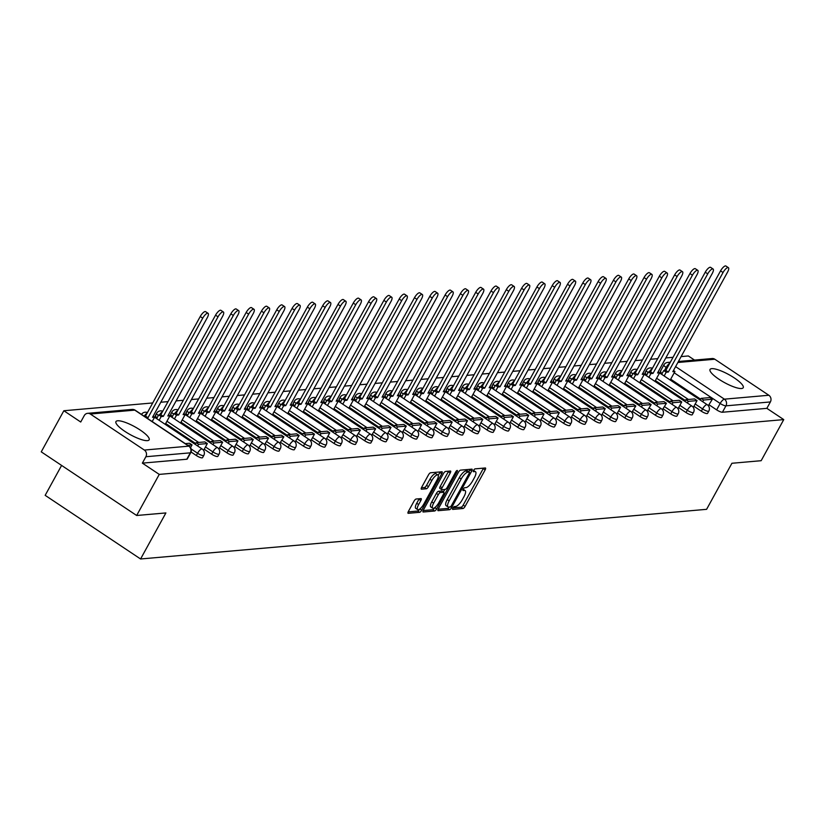 <?xml version="1.0" encoding="UTF-8"?>
<svg xmlns="http://www.w3.org/2000/svg" width="825" height="825" viewBox="0 0 825 825"><rect width="100%" height="100%" fill="white"/><g stroke="black" fill="none" stroke-linecap="round" stroke-linejoin="round"><path stroke-width="1.24" d="M452.873 508.056A1.671 0.547 123.7 0 0 452.626 509.376A1.671 0.547 123.7 0 0 452.77 509.407L463 508.509A2.382 0.784 123.7 0 0 465.083 506.406L485.141 469.91A2.382 0.784 123.7 0 0 485.502 468.012A2.382 0.784 123.7 0 0 485.296 467.971L475.056 468.868A1.671 0.547 123.7 0 0 473.602 470.343A1.671 0.547 123.7 0 0 473.354 471.673A1.671 0.547 123.7 0 0 473.498 471.704L474.829 471.591A7.621 2.496 123.7 0 1 475.489 471.735A7.621 2.496 123.7 0 1 474.344 477.809L472.663 480.851A7.621 2.496 123.7 0 1 466.022 487.606L464.692 487.719A1.671 0.547 123.7 0 0 463.238 489.204A1.671 0.547 123.7 0 0 462.99 490.524A1.671 0.547 123.7 0 0 463.134 490.555L464.465 490.442A7.621 2.496 123.7 0 1 465.125 490.586A7.621 2.496 123.7 0 1 463.98 496.66L462.299 499.702A7.621 2.496 123.7 0 1 455.658 506.457L454.327 506.571A1.671 0.547 123.7 0 0 452.873 508.056M147.428 440.643A18.934 4.538 28.8 0 0 149.139 439.828A18.934 4.538 28.8 0 0 137.538 428.35A18.934 4.538 28.8 0 0 117.655 420.781A18.934 4.538 28.8 0 0 115.954 421.585A18.934 4.538 28.8 0 0 127.555 433.073A18.934 4.538 28.8 0 0 147.428 440.643M741.51 388.513A18.934 4.538 28.8 0 0 743.222 387.709A18.934 4.538 28.8 0 0 731.62 376.221A18.934 4.538 28.8 0 0 711.748 368.651A18.934 4.538 28.8 0 0 710.036 369.466A18.934 4.538 28.8 0 0 721.638 380.944A18.934 4.538 28.8 0 0 741.51 388.513M416.12 499.022A2.382 0.784 123.7 0 0 414.037 501.136L408.416 511.376A2.382 0.784 123.7 0 0 408.055 513.274A2.382 0.784 123.7 0 0 408.262 513.315L419.626 512.315A2.382 0.784 123.7 0 0 421.699 510.211L441.757 473.725A2.382 0.784 123.7 0 0 442.118 471.828A2.382 0.784 123.7 0 0 441.911 471.776L430.547 472.777A2.382 0.784 123.7 0 0 428.474 474.891L421.678 487.255A2.382 0.784 123.7 0 0 421.317 489.153A2.382 0.784 123.7 0 0 421.523 489.194L426.381 488.771A2.382 0.784 123.7 0 0 428.464 486.657L431.836 480.521A6.373 2.083 123.7 0 1 437.951 474.994A6.373 2.083 123.7 0 1 436.982 480.067L423.782 504.096A6.373 2.083 123.7 0 1 417.667 509.623A6.373 2.083 123.7 0 1 418.626 504.549L420.832 500.538A2.382 0.784 123.7 0 0 421.193 498.64A2.382 0.784 123.7 0 0 420.977 498.599L416.12 499.022M783.75 419.605L761.155 460.701L731.919 463.268L706.602 509.324L140.58 558.979L165.897 512.933L136.661 515.491L159.256 474.396L783.75 419.605L766.858 408.344L770.385 401.94L725.938 405.838A4.857 1.165 -151.2 0 1 720.163 403.466L674.211 372.807M438.364 508.747A2.382 0.784 123.7 0 0 438.003 510.644A2.382 0.784 123.7 0 0 438.209 510.685L449.573 509.695A2.382 0.784 123.7 0 0 451.646 507.581L471.704 471.096A2.382 0.784 123.7 0 0 472.065 469.198A2.382 0.784 123.7 0 0 471.859 469.147L460.494 470.147A2.382 0.784 123.7 0 0 458.422 472.261L438.364 508.747M434.6 511.005L423.235 512.005A2.382 0.784 123.7 0 1 423.029 511.954A2.382 0.784 123.7 0 1 423.39 510.056L443.448 473.571A2.382 0.784 123.7 0 1 445.521 471.457L450.388 471.034A2.382 0.784 123.7 0 1 450.594 471.075A2.382 0.784 123.7 0 1 450.233 472.972L442.097 487.771A2.382 0.784 123.7 0 0 441.736 489.668A2.382 0.784 123.7 0 0 441.952 489.72L445.17 489.431A2.382 0.784 123.7 0 0 447.253 487.327L455.72 471.921A1.671 0.547 123.7 0 1 457.318 470.467A1.671 0.547 123.7 0 1 457.071 471.797L436.673 508.891A2.382 0.784 123.7 0 1 434.6 511.005L432.692 509.737L423.132 510.572M136.661 515.491L41.25 451.853L63.845 410.747L152.728 402.951M694.516 360.082L688.339 355.957L681.12 356.596M673.045 357.297L665.816 357.937M657.742 358.648L650.512 359.277M642.438 359.989L635.209 360.618M627.134 361.329L619.905 361.969M611.83 362.67L604.601 363.309M596.527 364.011L589.298 364.65M581.223 365.362L573.994 365.991M565.919 366.702L558.69 367.331M550.615 368.043L543.386 368.682M535.312 369.383L528.083 370.023M520.008 370.724L512.779 371.363M504.704 372.075L497.475 372.704M489.4 373.416L482.171 374.045M474.097 374.756L466.868 375.396M458.793 376.097L451.564 376.736M443.489 377.438L436.26 378.077M428.185 378.788L420.956 379.418M412.882 380.129L405.653 380.758M397.578 381.47L390.349 382.109M382.274 382.81L375.045 383.45M366.97 384.151L359.741 384.79M351.667 385.502L344.438 386.131M336.363 386.843L329.134 387.472M321.059 388.183L313.83 388.823M305.755 389.524L298.526 390.163M290.452 390.864L283.222 391.504M275.148 392.215L267.919 392.844M259.844 393.556L252.615 394.185M244.54 394.897L237.322 395.536M229.247 396.237L222.018 396.877M213.943 397.578L206.714 398.217M198.639 398.929L191.41 399.558M183.336 400.269L176.107 400.898M168.032 401.61L160.803 402.249M61.607 465.424L45.169 495.34L140.58 558.979M159.256 474.396L142.364 463.134L145.881 456.73A4.857 4.434 -95 0 0 144.344 450.058L90.337 414.026A4.857 4.434 -95 0 0 84.253 415.614L80.726 422.018L63.845 410.747M766.858 408.344L722.422 412.242A4.857 1.165 -151.2 0 1 716.647 409.87L709.232 404.92M700.673 399.207L670.694 379.211M678.418 361.494L712.14 358.535A4.857 4.434 85 0 1 714.832 359.236L768.838 395.257A4.857 4.434 85 0 1 770.385 401.94M693.577 406.993L693.01 407.045M678.274 408.334L677.707 408.385M662.403 409.726L666.445 403.281L657.711 404.044L656.793 405.725M647.099 411.067L651.142 404.621L642.407 405.384L641.489 407.065M631.795 412.418L635.838 405.962L627.103 406.735L626.185 408.406M617.059 413.707L616.502 413.758M601.755 415.047L601.198 415.099M585.894 416.439L586.42 416.367M570.591 417.78L571.117 417.708M555.287 419.131L555.813 419.059M539.983 420.472L540.509 420.399M524.679 421.812L525.205 421.74M509.376 423.153L509.902 423.081M494.072 424.493L494.598 424.421M478.768 425.844L479.294 425.772M463.464 427.185L463.99 427.113M448.161 428.526L448.687 428.453M432.857 429.866L433.383 429.794M417.553 431.207L418.079 431.135M402.249 432.558L406.282 426.102L397.557 426.876L396.629 428.546M387.513 433.847L386.946 433.898M371.642 435.239L375.674 428.794L366.95 429.557L366.022 431.238M356.338 436.58L360.37 430.134L351.646 430.897L350.718 432.578M341.034 437.92L345.067 431.475L336.342 432.238L335.414 433.919M326.298 439.22L325.731 439.271M310.994 440.56L310.427 440.612M295.123 441.952L299.166 435.507L290.431 436.27L289.513 437.951M279.819 443.293L283.862 436.848L275.127 437.611L274.209 439.292M264.516 444.634L268.558 438.188L259.823 438.952L258.906 440.632M249.779 445.933L249.212 445.985M234.475 447.274L233.908 447.325M218.604 448.666L219.141 448.594M203.301 450.007L203.837 449.934M196.329 455.513L197.577 453.245A4.857 1.165 -151.2 0 0 203.796 455.41L202.548 457.689A4.857 1.165 28.8 0 1 196.329 455.513L191.049 451.997M211.633 454.173L212.881 451.904A4.857 1.165 -151.2 0 0 219.099 454.07L217.852 456.338A4.857 1.165 28.8 0 1 211.633 454.173L204.218 449.233M195.659 443.52L165.681 423.514M226.937 452.832L228.185 450.563A4.857 1.165 -151.2 0 0 234.403 452.729L233.155 454.998A4.857 1.165 28.8 0 1 226.937 452.832L219.522 447.892M210.963 442.179L180.984 422.173M242.241 451.492L243.488 449.223A4.857 1.165 -151.2 0 0 249.707 451.388L248.459 453.657A4.857 1.165 28.8 0 1 242.241 451.492L234.826 446.542M226.267 440.839L196.288 420.832M257.544 450.151L258.792 447.872A4.857 1.165 -151.2 0 0 265.011 450.037L263.763 452.317A4.857 1.165 28.8 0 1 257.544 450.151L250.13 445.201M241.57 439.498L211.592 419.492M272.848 448.8L274.096 446.531A4.857 1.165 -151.2 0 0 280.314 448.697L279.067 450.976A4.857 1.165 28.8 0 1 272.848 448.8L265.433 443.86M256.874 438.147L226.896 418.151M288.152 447.459L289.4 445.191A4.857 1.165 -151.2 0 0 295.618 447.356L294.37 449.625A4.857 1.165 28.8 0 1 288.152 447.459L280.737 442.52M272.178 436.807L242.189 416.8M303.456 446.119L304.703 443.85A4.857 1.165 -151.2 0 0 310.922 446.016L309.674 448.284A4.857 1.165 28.8 0 1 303.456 446.119L296.041 441.179M287.482 435.466L257.493 415.46M318.759 444.778L320.007 442.509A4.857 1.165 -151.2 0 0 326.226 444.675L324.978 446.944A4.857 1.165 28.8 0 1 318.759 444.778L311.345 439.828M302.785 434.125L272.797 414.119M334.063 443.438L335.311 441.158A4.857 1.165 -151.2 0 0 341.529 443.324L340.282 445.603A4.857 1.165 28.8 0 1 334.063 443.438L326.648 438.488M318.089 432.774L288.1 412.778M349.367 442.087L350.615 439.818A4.857 1.165 -151.2 0 0 356.833 441.983L355.575 444.262A4.857 1.165 28.8 0 1 349.367 442.087L341.952 437.147M333.393 431.434L303.404 411.438M364.671 440.746L365.918 438.477A4.857 1.165 -151.2 0 0 372.137 440.643L370.879 442.912A4.857 1.165 28.8 0 1 364.671 440.746L357.256 435.806M348.697 430.093L318.708 410.087M379.974 439.405L381.222 437.137A4.857 1.165 -151.2 0 0 387.441 439.302L386.183 441.571A4.857 1.165 28.8 0 1 379.974 439.405L372.56 434.466M364 428.752L334.012 408.746M395.278 438.065L396.526 435.796A4.857 1.165 -151.2 0 0 402.734 437.962L401.486 440.23A4.857 1.165 28.8 0 1 395.278 438.065L387.863 433.115M379.304 427.412L349.315 407.406M410.582 436.724L411.83 434.445A4.857 1.165 -151.2 0 0 418.038 436.611L416.79 438.89A4.857 1.165 28.8 0 1 410.582 436.724L403.167 431.774M394.608 426.061L364.619 406.065M425.886 435.373L427.133 433.104A4.857 1.165 -151.2 0 0 433.342 435.27L432.094 437.539A4.857 1.165 28.8 0 1 425.886 435.373L418.471 430.433M409.912 424.72L379.923 404.724M441.179 434.032L442.437 431.764A4.857 1.165 -151.2 0 0 448.645 433.929L447.397 436.198A4.857 1.165 28.8 0 1 441.179 434.032L433.775 429.093M425.215 423.38L395.227 403.373M456.483 432.692L457.741 430.423A4.857 1.165 -151.2 0 0 463.949 432.589L462.701 434.858A4.857 1.165 28.8 0 1 456.483 432.692L449.078 427.752M440.519 422.039L410.53 402.033M471.787 431.351L473.045 429.082A4.857 1.165 -151.2 0 0 479.253 431.248L478.005 433.517A4.857 1.165 28.8 0 1 471.787 431.351L464.382 426.401M455.823 420.698L425.834 400.692M487.09 430.011L488.338 427.732A4.857 1.165 -151.2 0 0 494.557 429.897L493.309 432.176A4.857 1.165 28.8 0 1 487.09 430.011L479.686 425.061M471.127 419.347L441.138 399.352M502.394 428.66L503.642 426.391A4.857 1.165 -151.2 0 0 509.86 428.557L508.613 430.825A4.857 1.165 28.8 0 1 502.394 428.66L494.99 423.72M486.43 418.007L456.442 398.011M517.698 427.319L518.946 425.05A4.857 1.165 -151.2 0 0 525.164 427.216L523.916 429.485A4.857 1.165 28.8 0 1 517.698 427.319L510.293 422.379M501.734 416.666L471.745 396.66M533.002 425.978L534.249 423.71A4.857 1.165 -151.2 0 0 540.468 425.875L539.22 428.144A4.857 1.165 28.8 0 1 533.002 425.978L525.597 421.039M517.038 415.326L487.049 395.319M548.305 424.638L549.553 422.359A4.857 1.165 -151.2 0 0 555.772 424.535L554.524 426.803A4.857 1.165 28.8 0 1 548.305 424.638L540.901 419.688M532.342 413.985L502.353 393.979M563.609 423.297L564.857 421.018A4.857 1.165 -151.2 0 0 571.075 423.184L569.827 425.463A4.857 1.165 28.8 0 1 563.609 423.297L556.205 418.347M547.645 412.634L517.657 392.638M578.913 421.946L580.161 419.677A4.857 1.165 -151.2 0 0 586.379 421.843L585.131 424.112A4.857 1.165 28.8 0 1 578.913 421.946L571.508 417.007M562.939 411.293L532.96 391.298M594.217 420.606L595.464 418.337A4.857 1.165 -151.2 0 0 601.683 420.502L600.435 422.771A4.857 1.165 28.8 0 1 594.217 420.606L586.812 415.666M578.243 409.953L548.264 389.947M609.52 419.265L610.768 416.996A4.857 1.165 -151.2 0 0 616.987 419.162L615.739 421.431A4.857 1.165 28.8 0 1 609.52 419.265L602.116 414.325M593.546 408.612L563.568 388.606M624.824 417.924L626.072 415.645A4.857 1.165 -151.2 0 0 632.29 417.821L631.042 420.09A4.857 1.165 28.8 0 1 624.824 417.924L617.42 412.974M608.85 407.272L578.872 387.265M640.128 416.584L641.376 414.305A4.857 1.165 -151.2 0 0 647.594 416.47L646.346 418.749A4.857 1.165 28.8 0 1 640.128 416.584L632.713 411.634M624.154 405.921L594.175 385.925M655.432 415.233L656.679 412.964A4.857 1.165 -151.2 0 0 662.898 415.13L661.65 417.398A4.857 1.165 28.8 0 1 655.432 415.233L648.017 410.293M639.458 404.58L609.479 384.584M670.735 413.892L671.983 411.623A4.857 1.165 -151.2 0 0 678.202 413.789L676.954 416.058A4.857 1.165 28.8 0 1 670.735 413.892L663.321 408.952M654.761 403.239L624.783 383.233M686.039 412.552L687.287 410.283A4.857 1.165 -151.2 0 0 693.505 412.448L692.257 414.717A4.857 1.165 28.8 0 1 686.039 412.552L678.624 407.612M670.065 401.899L640.087 381.892M701.343 411.211L702.591 408.932A4.857 1.165 -151.2 0 0 708.809 411.108L707.561 413.377A4.857 1.165 28.8 0 1 701.343 411.211L693.928 406.261M685.369 400.558L655.39 380.552M708.314 405.704L712.357 399.248L703.622 400.022L702.704 401.692M155.781 415.429A4.857 1.165 28.8 0 0 155.337 415.635A4.857 1.165 28.8 0 0 157.121 417.801M171.084 414.088A4.857 1.165 28.8 0 0 170.641 414.294A4.857 1.165 28.8 0 0 172.425 416.45M186.378 412.748A4.857 1.165 28.8 0 0 185.945 412.954A4.857 1.165 28.8 0 0 187.729 415.109M201.682 411.407A4.857 1.165 28.8 0 0 201.248 411.613A4.857 1.165 28.8 0 0 203.032 413.768M216.985 410.066A4.857 1.165 28.8 0 0 216.552 410.272A4.857 1.165 28.8 0 0 218.336 412.428M232.289 408.715A4.857 1.165 28.8 0 0 231.856 408.922A4.857 1.165 28.8 0 0 233.64 411.087M247.593 407.375A4.857 1.165 28.8 0 0 247.16 407.581A4.857 1.165 28.8 0 0 248.944 409.736M262.897 406.034A4.857 1.165 28.8 0 0 262.463 406.24A4.857 1.165 28.8 0 0 264.248 408.396M278.2 404.693A4.857 1.165 28.8 0 0 277.767 404.9A4.857 1.165 28.8 0 0 279.551 407.055M293.504 403.353A4.857 1.165 28.8 0 0 293.071 403.559A4.857 1.165 28.8 0 0 294.855 405.714M308.808 402.002A4.857 1.165 28.8 0 0 308.375 402.208A4.857 1.165 28.8 0 0 310.159 404.374M324.112 400.661A4.857 1.165 28.8 0 0 323.678 400.868A4.857 1.165 28.8 0 0 325.463 403.023M339.415 399.321A4.857 1.165 28.8 0 0 338.982 399.527A4.857 1.165 28.8 0 0 340.766 401.682M354.719 397.98A4.857 1.165 28.8 0 0 354.286 398.186A4.857 1.165 28.8 0 0 356.07 400.342M370.023 396.639A4.857 1.165 28.8 0 0 369.59 396.846A4.857 1.165 28.8 0 0 371.374 399.001M385.327 395.288A4.857 1.165 28.8 0 0 384.893 395.495A4.857 1.165 28.8 0 0 386.677 397.66M400.63 393.948A4.857 1.165 28.8 0 0 400.197 394.154A4.857 1.165 28.8 0 0 401.981 396.309M415.934 392.607A4.857 1.165 28.8 0 0 415.501 392.813A4.857 1.165 28.8 0 0 417.275 394.969M431.238 391.267A4.857 1.165 28.8 0 0 430.794 391.473A4.857 1.165 28.8 0 0 432.578 393.628M446.542 389.926A4.857 1.165 28.8 0 0 446.098 390.132A4.857 1.165 28.8 0 0 447.882 392.287M461.845 388.575A4.857 1.165 28.8 0 0 461.402 388.781A4.857 1.165 28.8 0 0 463.186 390.947M477.149 387.234A4.857 1.165 28.8 0 0 476.706 387.441A4.857 1.165 28.8 0 0 478.49 389.596M492.453 385.894A4.857 1.165 28.8 0 0 492.009 386.1A4.857 1.165 28.8 0 0 493.793 388.255M507.757 384.553A4.857 1.165 28.8 0 0 507.313 384.759A4.857 1.165 28.8 0 0 509.097 386.915M523.06 383.213A4.857 1.165 28.8 0 0 522.617 383.419A4.857 1.165 28.8 0 0 524.401 385.574M538.364 381.862A4.857 1.165 28.8 0 0 537.921 382.068A4.857 1.165 28.8 0 0 539.705 384.233M553.668 380.521A4.857 1.165 28.8 0 0 553.224 380.727A4.857 1.165 28.8 0 0 555.008 382.882M568.972 379.18A4.857 1.165 28.8 0 0 568.528 379.387A4.857 1.165 28.8 0 0 570.312 381.542M584.275 377.84A4.857 1.165 28.8 0 0 583.832 378.046A4.857 1.165 28.8 0 0 585.616 380.201M599.579 376.499A4.857 1.165 28.8 0 0 599.136 376.705A4.857 1.165 28.8 0 0 600.92 378.861M614.883 375.148A4.857 1.165 28.8 0 0 614.439 375.354A4.857 1.165 28.8 0 0 616.223 377.52M630.176 373.808A4.857 1.165 28.8 0 0 629.743 374.014A4.857 1.165 28.8 0 0 631.527 376.169M645.48 372.467A4.857 1.165 28.8 0 0 645.047 372.673A4.857 1.165 28.8 0 0 646.831 374.828M142.364 463.134L186.801 459.236A4.857 1.165 28.8 0 0 187.244 459.03L190.761 452.626A4.857 1.165 -151.2 0 1 190.328 452.832L145.881 456.73M660.784 371.126A4.857 1.165 28.8 0 0 660.351 371.332A4.857 1.165 28.8 0 0 662.135 373.488M465.125 490.586L463.217 489.318A7.621 2.496 123.7 0 0 463.186 489.297M475.489 471.735L473.581 470.467A7.621 2.496 123.7 0 0 473.55 470.446M452.935 507.952L461.093 507.241A2.382 0.784 123.7 0 0 463.176 505.127L483.233 468.641A2.382 0.784 123.7 0 0 483.481 468.136M468.765 471.704L469.796 469.817A2.382 0.784 123.7 0 0 470.054 469.312M438.106 509.262L447.666 508.417A2.382 0.784 123.7 0 0 449.295 507.014M450.068 506.952A1.671 0.547 123.7 0 0 451.522 505.467L469.136 473.437A1.671 0.547 123.7 0 0 469.384 472.117A1.671 0.547 123.7 0 0 469.239 472.086L467.847 472.199A7.621 2.496 123.7 0 0 461.196 478.964L449.161 500.858A7.621 2.496 123.7 0 0 448.006 506.921A7.621 2.496 123.7 0 0 448.676 507.066L450.068 506.952M467.558 470.962A1.671 0.547 123.7 0 0 467.476 470.838A1.671 0.547 123.7 0 0 467.332 470.807L469.239 472.086M448.006 506.921L446.098 505.653A7.621 2.496 123.7 0 1 447.253 499.579L459.288 477.685A7.621 2.496 123.7 0 1 465.939 470.931L467.332 470.807M441.623 489.493L440.034 488.441A2.382 0.784 123.7 0 1 439.828 488.4A2.382 0.784 123.7 0 1 440.189 486.502L448.326 471.704A2.382 0.784 123.7 0 0 448.573 471.188M444.747 489.472L443.355 492.009M432.692 509.737A2.382 0.784 123.7 0 0 434.765 507.623L436.673 508.891M433.661 503.126A6.373 2.083 123.7 0 0 432.692 508.21A6.373 2.083 123.7 0 0 438.807 502.683L443.458 494.216A2.382 0.784 123.7 0 0 443.819 492.319A2.382 0.784 123.7 0 0 443.613 492.278L440.385 492.556A2.382 0.784 123.7 0 0 438.312 494.67L433.661 503.126L431.753 501.858A6.373 2.083 123.7 0 0 430.784 506.932L432.692 508.21M442.035 491.215A2.382 0.784 123.7 0 0 441.911 491.04A2.382 0.784 123.7 0 0 441.705 490.999L443.613 492.278M431.753 501.858L436.404 493.391A2.382 0.784 123.7 0 1 438.477 491.287L441.705 490.999M417.667 509.623L415.759 508.344A6.373 2.083 123.7 0 1 416.718 503.271L418.925 499.269A2.382 0.784 123.7 0 0 419.172 498.754M437.951 474.994L436.043 473.725A6.373 2.083 123.7 0 0 429.928 479.253L431.836 480.521M421.42 487.761L424.473 487.493A2.382 0.784 123.7 0 0 426.556 485.378L429.928 479.253M438.24 475.375L439.849 472.447A2.382 0.784 123.7 0 0 440.107 471.941M408.158 511.882L417.718 511.046A2.382 0.784 123.7 0 0 419.739 509.035M673.468 370.497L674.943 371.477L672.829 371.662L727.557 272.116A5.579 1.825 123.7 0 0 728.393 267.671A5.579 1.825 123.7 0 0 723.04 272.518L720.565 270.858A5.579 1.825 -56.3 0 1 725.917 266.021L728.393 267.671M661.671 374.323L663.733 370.58L666.208 372.24L668.322 372.054L665.837 370.404L720.565 270.858M663.733 370.58L665.837 370.404M700.219 400.043L701.137 398.362L709.871 397.598L712.357 399.248M701.137 398.362L703.622 400.022M668.322 372.054L723.04 272.518M666.208 372.24L664.156 375.983M674.943 371.477L670.23 380.036M658.175 371.838L659.639 372.817L657.525 373.003L712.253 273.457A5.579 1.825 123.7 0 0 713.089 269.012A5.579 1.825 123.7 0 0 707.737 273.859L705.262 272.198A5.579 1.825 -56.3 0 1 710.614 267.362L713.089 269.012M646.367 375.664L648.429 371.931L650.904 373.581L653.018 373.395L650.533 371.745L705.262 272.198M648.429 371.931L650.533 371.745M684.915 401.383L685.833 399.702L688.318 401.363L697.053 400.599L693.526 406.993M688.318 401.363L687.4 403.033M685.833 399.702L694.567 398.939L697.053 400.599M653.018 373.395L707.737 273.859M650.904 373.581L648.852 377.324M659.639 372.817L654.926 381.377M642.871 373.178L644.335 374.158L642.221 374.344L696.95 274.808A5.579 1.825 123.7 0 0 697.795 270.353A5.579 1.825 123.7 0 0 692.433 275.199L689.958 273.549A5.579 1.825 -56.3 0 1 695.31 268.702L697.795 270.353M631.063 377.015L633.126 373.271L635.601 374.921L637.715 374.736L635.229 373.086L689.958 273.549M633.126 373.271L635.229 373.086M669.611 402.724L670.529 401.053L673.014 402.703L681.749 401.94L678.222 408.344M673.014 402.703L672.097 404.374M670.529 401.053L679.264 400.28L681.749 401.94M637.715 374.736L692.433 275.199M635.601 374.921L633.548 378.665M644.335 374.158L639.633 382.718M627.567 374.519L629.032 375.499L626.917 375.684L681.646 276.148A5.579 1.825 123.7 0 0 682.492 271.703A5.579 1.825 123.7 0 0 677.129 276.54L674.654 274.89A5.579 1.825 -56.3 0 1 680.006 270.043L682.492 271.703M615.759 378.355L617.822 374.612L620.297 376.272L622.411 376.087L619.926 374.426L674.654 274.89M617.822 374.612L619.926 374.426M654.308 404.064L655.236 402.394L663.96 401.62L666.445 403.281M655.236 402.394L657.711 404.044M622.411 376.087L677.129 276.54M620.297 376.272L618.245 380.005M629.032 375.499L624.329 384.068M612.263 375.86L613.728 376.839L611.624 377.025L666.342 277.489A5.579 1.825 123.7 0 0 667.188 273.044A5.579 1.825 123.7 0 0 661.825 277.881L659.35 276.231A5.579 1.825 -56.3 0 1 664.702 271.384L667.188 273.044M600.456 379.696L602.518 375.952L604.993 377.613L607.107 377.427L604.622 375.767L659.35 276.231M602.518 375.952L604.622 375.767M639.004 405.405L639.932 403.734L648.656 402.971L651.142 404.621M639.932 403.734L642.407 405.384M607.107 377.427L661.825 277.881M604.993 377.613L602.941 381.346M613.728 376.839L609.025 385.409M596.96 377.211L598.424 378.19L596.32 378.376L651.038 278.829A5.579 1.825 123.7 0 0 651.884 274.385A5.579 1.825 123.7 0 0 646.522 279.232L644.047 277.571A5.579 1.825 -56.3 0 1 649.399 272.735L651.884 274.385M585.152 381.037L587.214 377.303L589.689 378.953L591.803 378.768L589.318 377.118L644.047 277.571M587.214 377.303L589.318 377.118M623.7 406.756L624.628 405.075L633.352 404.312L635.838 405.962M624.628 405.075L627.103 406.735M591.803 378.768L646.522 279.232M589.689 378.953L587.637 382.697M598.424 378.19L593.722 386.75M581.656 378.551L583.12 379.531L581.017 379.717L635.735 280.17A5.579 1.825 123.7 0 0 636.58 275.725A5.579 1.825 123.7 0 0 631.218 280.572L628.743 278.912A5.579 1.825 -56.3 0 1 634.095 274.075L636.58 275.725M569.858 382.377L571.911 378.644L574.386 380.294L576.5 380.108L574.014 378.458L628.743 278.912M571.911 378.644L574.014 378.458M608.396 408.097L609.324 406.416L611.799 408.076L620.534 407.313L617.018 413.707M611.799 408.076L610.882 409.747M609.324 406.416L618.049 405.653L620.534 407.313M576.5 380.108L631.218 280.572M574.386 380.294L572.333 384.037M583.12 379.531L578.418 388.09M566.352 379.892L567.817 380.872L565.713 381.057L620.431 281.521A5.579 1.825 123.7 0 0 621.277 277.066A5.579 1.825 123.7 0 0 615.914 281.913L613.439 280.263A5.579 1.825 -56.3 0 1 618.791 275.416L621.277 277.066M554.555 383.728L556.607 379.985L559.092 381.635L561.196 381.449L558.711 379.799L613.439 280.263M556.607 379.985L558.711 379.799M593.092 409.437L594.021 407.767L596.496 409.417L605.23 408.653L601.714 415.058M596.496 409.417L595.578 411.087M594.021 407.767L602.745 406.993L605.23 408.653M561.196 381.449L615.914 281.913M559.092 381.635L557.03 385.378M567.817 380.872L563.114 389.431M551.048 381.233L552.513 382.212L550.409 382.398L605.127 282.862A5.579 1.825 123.7 0 0 605.973 278.417A5.579 1.825 123.7 0 0 600.61 283.253L598.135 281.603A5.579 1.825 -56.3 0 1 603.488 276.757L605.973 278.417M539.251 385.069L541.303 381.325L543.788 382.986L545.892 382.8L543.417 381.14L598.135 281.603M541.303 381.325L543.417 381.14M577.789 410.778L578.717 409.107L581.192 410.757L589.927 409.994L586.41 416.398M581.192 410.757L580.274 412.438M578.717 409.107L587.441 408.334L589.927 409.994M545.892 382.8L600.61 283.253M543.788 382.986L541.726 386.719M552.513 382.212L547.81 390.782M535.745 382.573L537.209 383.553L535.105 383.738L589.823 284.202A5.579 1.825 123.7 0 0 590.669 279.757A5.579 1.825 123.7 0 0 585.317 284.594L582.832 282.944A5.579 1.825 -56.3 0 1 588.184 278.097L590.669 279.757M523.947 386.409L525.999 382.666L528.485 384.326L530.588 384.141L528.113 382.48L582.832 282.944M525.999 382.666L528.113 382.48M562.485 412.118L563.413 410.448L565.888 412.098L574.623 411.335L571.106 417.739M565.888 412.098L564.97 413.779M563.413 410.448L572.137 409.685L574.623 411.335M530.588 384.141L585.317 284.594M528.485 384.326L526.422 388.059M537.209 383.553L532.507 392.123M520.441 383.924L521.905 384.904L519.802 385.089L574.52 285.543A5.579 1.825 123.7 0 0 575.365 281.098A5.579 1.825 123.7 0 0 570.013 285.945L567.528 284.285A5.579 1.825 -56.3 0 1 572.88 279.448L575.365 281.098M508.643 387.75L510.696 384.017L513.181 385.667L515.285 385.481L512.81 383.831L567.528 284.285M510.696 384.017L512.81 383.831M547.181 413.469L548.109 411.788L550.584 413.449L559.319 412.675L555.803 419.079M550.584 413.449L549.667 415.119M548.109 411.788L556.834 411.025L559.319 412.675M515.285 385.481L570.013 285.945M513.181 385.667L511.118 389.41M521.905 384.904L517.203 393.463M505.137 385.265L506.602 386.244L504.498 386.43L559.216 286.883A5.579 1.825 123.7 0 0 560.062 282.439A5.579 1.825 123.7 0 0 554.709 287.286L552.224 285.625A5.579 1.825 -56.3 0 1 557.576 280.789L560.062 282.439M493.34 389.091L495.392 385.358L497.877 387.007L499.981 386.822L497.506 385.172L552.224 285.625M495.392 385.358L497.506 385.172M531.877 414.81L532.806 413.129L535.281 414.789L544.015 414.026L540.499 420.42M535.281 414.789L534.363 416.46M532.806 413.129L541.53 412.366L544.015 414.026M499.981 386.822L554.709 287.286M497.877 387.007L495.815 390.751M506.602 386.244L501.899 394.804M489.833 386.605L491.298 387.585L489.194 387.771L543.912 288.234A5.579 1.825 123.7 0 0 544.758 283.79A5.579 1.825 123.7 0 0 539.406 288.626L536.92 286.976A5.579 1.825 -56.3 0 1 542.273 282.129L544.758 283.79M478.036 390.442L480.088 386.698L482.573 388.348L484.677 388.162L482.202 386.512L536.92 286.976M480.088 386.698L482.202 386.512M516.584 416.151L517.502 414.48L519.977 416.13L528.712 415.367L525.195 421.771M519.977 416.13L519.059 417.801M517.502 414.48L526.226 413.707L528.712 415.367M484.677 388.162L539.406 288.626M482.573 388.348L480.511 392.092M491.298 387.585L486.595 396.144M474.53 387.946L475.994 388.926L473.89 389.111L528.608 289.575A5.579 1.825 123.7 0 0 529.454 285.13A5.579 1.825 123.7 0 0 524.102 289.967L521.617 288.317A5.579 1.825 -56.3 0 1 526.969 283.47L529.454 285.13M462.732 391.782L464.784 388.039L467.27 389.699L469.373 389.513L466.898 387.853L521.617 288.317M464.784 388.039L466.898 387.853M501.28 417.491L502.198 415.821L504.673 417.471L513.408 416.707L509.891 423.112M504.673 417.471L503.755 419.152M502.198 415.821L510.923 415.058L513.408 416.707M469.373 389.513L524.102 289.967M467.27 389.699L465.207 393.432M475.994 388.926L471.292 397.495M459.226 389.287L460.69 390.277L458.587 390.452L513.305 290.916A5.579 1.825 123.7 0 0 514.15 286.471A5.579 1.825 123.7 0 0 508.798 291.308L506.313 289.657A5.579 1.825 -56.3 0 1 511.665 284.811L514.15 286.471M447.428 393.123L449.481 389.379L451.966 391.04L454.07 390.854L451.595 389.194L506.313 289.657M449.481 389.379L451.595 389.194M485.977 418.832L486.894 417.161L489.369 418.811L498.104 418.048L494.588 424.452M489.369 418.811L488.452 420.492M486.894 417.161L495.629 416.398L498.104 418.048M454.07 390.854L508.798 291.308M451.966 391.04L449.903 394.773M460.69 390.277L455.988 398.836M443.922 390.637L445.387 391.617L443.283 391.803L498.001 292.256A5.579 1.825 123.7 0 0 498.847 287.812A5.579 1.825 123.7 0 0 493.494 292.658L491.009 290.998A5.579 1.825 -56.3 0 1 496.361 286.162L498.847 287.812M432.125 394.463L434.177 390.73L436.662 392.38L438.766 392.195L436.291 390.545L491.009 290.998M434.177 390.73L436.291 390.545M470.673 420.183L471.591 418.502L474.066 420.162L482.8 419.389L479.284 425.793M474.066 420.162L473.148 421.833M471.591 418.502L480.325 417.739L482.8 419.389M438.766 392.195L493.494 292.658M436.662 392.38L434.6 396.124M445.387 391.617L440.684 400.177M428.618 391.978L430.083 392.958L427.979 393.143L482.697 293.597A5.579 1.825 123.7 0 0 483.543 289.152A5.579 1.825 123.7 0 0 478.191 293.999L475.705 292.339A5.579 1.825 -56.3 0 1 481.058 287.502L483.543 289.152M416.821 395.804L418.873 392.071L421.358 393.721L423.462 393.535L420.987 391.885L475.705 292.339M418.873 392.071L420.987 391.885M455.369 421.523L456.287 419.843L458.772 421.503L467.497 420.74L463.98 427.133M458.772 421.503L457.844 423.173M456.287 419.843L465.022 419.079L467.497 420.74M423.462 393.535L478.191 293.999M421.358 393.721L419.296 397.464M430.083 392.958L425.38 401.517M413.315 393.319L414.779 394.298L412.675 394.484L467.393 294.948A5.579 1.825 123.7 0 0 468.239 290.503A5.579 1.825 123.7 0 0 462.887 295.34L460.402 293.69A5.579 1.825 -56.3 0 1 465.754 288.843L468.239 290.503M401.517 397.155L403.569 393.412L406.055 395.062L408.158 394.876L405.683 393.226L460.402 293.69M403.569 393.412L405.683 393.226M440.065 422.864L440.983 421.193L443.468 422.843L452.193 422.08L448.676 428.484M443.468 422.843L442.54 424.514M440.983 421.193L449.718 420.42L452.193 422.08M408.158 394.876L462.887 295.34M406.055 395.062L403.992 398.805M414.779 394.298L410.077 402.858M398.011 394.659L399.486 395.639L397.372 395.825L452.09 296.288A5.579 1.825 123.7 0 0 452.935 291.844A5.579 1.825 123.7 0 0 447.583 296.68L445.098 295.03A5.579 1.825 -56.3 0 1 450.46 290.183L452.935 291.844M386.213 398.496L388.266 394.752L390.751 396.412L392.855 396.227L390.38 394.567L445.098 295.03M388.266 394.752L390.38 394.567M424.762 424.205L425.679 422.534L428.165 424.184L436.889 423.421L433.373 429.825M428.165 424.184L427.237 425.865M425.679 422.534L434.414 421.771L436.889 423.421M392.855 396.227L447.583 296.68M390.751 396.412L388.688 400.146M399.486 395.639L394.773 404.209M382.707 396.01L384.182 396.99L382.068 397.165L436.786 297.629A5.579 1.825 123.7 0 0 437.632 293.184A5.579 1.825 123.7 0 0 432.279 298.021L429.794 296.371A5.579 1.825 -56.3 0 1 435.157 291.524L437.632 293.184M370.91 399.836L372.962 396.093L375.447 397.753L377.551 397.567L375.076 395.907L429.794 296.371M372.962 396.093L375.076 395.907M409.458 425.545L410.376 423.875L412.861 425.525L421.585 424.762L418.069 431.166M412.861 425.525L411.933 427.206M410.376 423.875L419.11 423.112L421.585 424.762M377.551 397.567L432.279 298.021M375.447 397.753L373.395 401.486M384.182 396.99L379.469 405.549M367.403 397.351L368.878 398.331L366.764 398.516L421.482 298.97A5.579 1.825 123.7 0 0 422.328 294.525A5.579 1.825 123.7 0 0 416.976 299.372L414.49 297.712A5.579 1.825 -56.3 0 1 419.853 292.875L422.328 294.525M355.606 401.177L357.658 397.444L360.143 399.094L362.247 398.908L359.772 397.258L414.49 297.712M357.658 397.444L359.772 397.258M394.154 426.896L395.072 425.215L403.807 424.452L406.282 426.102M395.072 425.215L397.557 426.876M362.247 398.908L416.976 299.372M360.143 399.094L358.091 402.837M368.878 398.331L364.165 406.89M352.1 398.692L353.574 399.671L351.46 399.857L406.189 300.321A5.579 1.825 123.7 0 0 407.024 295.866A5.579 1.825 123.7 0 0 401.672 300.713L399.187 299.052A5.579 1.825 -56.3 0 1 404.549 294.216L407.024 295.866M340.302 402.517L342.354 398.784L344.84 400.434L346.954 400.249L344.468 398.599L399.187 299.052M342.354 398.784L344.468 398.599M378.85 428.237L379.768 426.556L382.253 428.216L390.978 427.453L387.461 433.847M382.253 428.216L381.325 429.887M379.768 426.556L388.503 425.793L390.978 427.453M346.954 400.249L401.672 300.713M344.84 400.434L342.787 404.178M353.574 399.671L348.862 408.231M336.796 400.032L338.271 401.012L336.157 401.198L390.885 301.661A5.579 1.825 123.7 0 0 391.72 297.217A5.579 1.825 123.7 0 0 386.368 302.053L383.883 300.403A5.579 1.825 -56.3 0 1 389.245 295.556L391.72 297.217M324.998 403.868L327.051 400.125L329.536 401.775L331.65 401.589L329.165 399.939L383.883 300.403M327.051 400.125L329.165 399.939M363.547 429.577L364.464 427.907L373.199 427.133L375.674 428.794M364.464 427.907L366.95 429.557M331.65 401.589L386.368 302.053M329.536 401.775L327.484 405.518M338.271 401.012L333.558 409.571M321.492 401.373L322.967 402.353L320.853 402.538L375.581 303.002A5.579 1.825 123.7 0 0 376.417 298.557A5.579 1.825 123.7 0 0 371.064 303.394L368.579 301.744A5.579 1.825 -56.3 0 1 373.942 296.897L376.417 298.557M309.695 405.209L311.757 401.466L314.232 403.126L316.346 402.94L313.861 401.28L368.579 301.744M311.757 401.466L313.861 401.28M348.243 430.918L349.161 429.248L357.895 428.484L360.37 430.134M349.161 429.248L351.646 430.897M316.346 402.94L371.064 303.394M314.232 403.126L312.18 406.859M322.967 402.353L318.254 410.922M306.188 402.724L307.663 403.703L305.549 403.879L360.278 304.343A5.579 1.825 123.7 0 0 361.113 299.898A5.579 1.825 123.7 0 0 355.761 304.734L353.275 303.084A5.579 1.825 -56.3 0 1 358.638 298.238L361.113 299.898M294.391 406.55L296.453 402.806L298.928 404.467L301.043 404.281L298.557 402.621L353.275 303.084M296.453 402.806L298.557 402.621M332.939 432.259L333.857 430.588L342.592 429.825L345.067 431.475M333.857 430.588L336.342 432.238M301.043 404.281L355.761 304.734M298.928 404.467L296.876 408.2M307.663 403.703L302.95 412.263M290.885 404.064L292.359 405.044L290.245 405.23L344.974 305.683A5.579 1.825 123.7 0 0 345.809 301.238A5.579 1.825 123.7 0 0 340.457 306.085L337.982 304.425A5.579 1.825 -56.3 0 1 343.334 299.588L345.809 301.238M279.087 407.89L281.15 404.157L283.625 405.807L285.739 405.622L283.253 403.972L337.982 304.425M281.15 404.157L283.253 403.972M317.635 433.61L318.553 431.929L321.038 433.589L329.763 432.816L326.246 439.22M321.038 433.589L320.121 435.26M318.553 431.929L327.288 431.166L329.763 432.816M285.739 405.622L340.457 306.085M283.625 405.807L281.573 409.551M292.359 405.044L287.647 413.603M275.581 405.405L277.056 406.385L274.942 406.57L329.67 307.034A5.579 1.825 123.7 0 0 330.505 302.579A5.579 1.825 123.7 0 0 325.153 307.426L322.678 305.766A5.579 1.825 -56.3 0 1 328.03 300.929L330.505 302.579M263.783 409.231L265.846 405.498L268.321 407.148L270.435 406.962L267.95 405.312L322.678 305.766M265.846 405.498L267.95 405.312M302.332 434.95L303.249 433.269L305.735 434.93L314.459 434.167L310.942 440.56M305.735 434.93L304.817 436.6M303.249 433.269L311.984 432.506L314.459 434.167M270.435 406.962L325.153 307.426M268.321 407.148L266.269 410.891M277.056 406.385L272.343 414.944M260.277 406.746L261.752 407.725L259.638 407.911L314.366 308.375A5.579 1.825 123.7 0 0 315.202 303.93A5.579 1.825 123.7 0 0 309.849 308.767L307.374 307.117A5.579 1.825 -56.3 0 1 312.727 302.27L315.202 303.93M248.48 410.582L250.542 406.838L253.017 408.488L255.131 408.303L252.646 406.653L307.374 307.117M250.542 406.838L252.646 406.653M287.028 436.291L287.946 434.62L296.68 433.847L299.166 435.507M287.946 434.62L290.431 436.27M255.131 408.303L309.849 308.767M253.017 408.488L250.965 412.232M261.752 407.725L257.039 416.285M244.973 408.086L246.448 409.066L244.334 409.252L299.062 309.715A5.579 1.825 123.7 0 0 299.898 305.271A5.579 1.825 123.7 0 0 294.546 310.107L292.071 308.457A5.579 1.825 -56.3 0 1 297.423 303.61L299.898 305.271M233.176 411.923L235.238 408.179L237.713 409.839L239.828 409.654L237.342 407.993L292.071 308.457M235.238 408.179L237.342 407.993M271.724 437.632L272.642 435.961L281.377 435.198L283.862 436.848M272.642 435.961L275.127 437.611M239.828 409.654L294.546 310.107M237.713 409.839L235.661 413.573M246.448 409.066L241.735 417.636M229.67 409.437L231.144 410.417L229.03 410.592L283.759 311.056A5.579 1.825 123.7 0 0 284.594 306.611A5.579 1.825 123.7 0 0 279.242 311.458L276.767 309.798A5.579 1.825 -56.3 0 1 282.119 304.951L284.594 306.611M217.872 413.263L219.935 409.52L222.41 411.18L224.524 410.994L222.038 409.334L276.767 309.798M219.935 409.52L222.038 409.334M256.42 438.972L257.338 437.302L266.073 436.538L268.558 438.188M257.338 437.302L259.823 438.952M224.524 410.994L279.242 311.458M222.41 411.18L220.358 414.923M231.144 410.417L226.432 418.976M214.376 410.778L215.841 411.757L213.727 411.943L268.455 312.397A5.579 1.825 123.7 0 0 269.29 307.952A5.579 1.825 123.7 0 0 263.938 312.799L261.463 311.138A5.579 1.825 -56.3 0 1 266.815 306.302L269.29 307.952M202.568 414.604L204.631 410.871L207.106 412.521L209.22 412.335L206.735 410.685L261.463 311.138M204.631 410.871L206.735 410.685M241.117 440.323L242.034 438.642L244.52 440.302L253.254 439.529L249.727 445.933M244.52 440.302L243.602 441.973M242.034 438.642L250.769 437.879L253.254 439.529M209.22 412.335L263.938 312.799M207.106 412.521L205.054 416.264M215.841 411.757L211.128 420.317M199.072 412.118L200.537 413.098L198.423 413.284L253.151 313.748A5.579 1.825 123.7 0 0 253.997 309.293A5.579 1.825 123.7 0 0 248.634 314.139L246.159 312.479A5.579 1.825 -56.3 0 1 251.512 307.642L253.997 309.293M187.265 415.944L189.327 412.211L191.802 413.861L193.916 413.676L191.431 412.026L246.159 312.479M189.327 412.211L191.431 412.026M225.813 441.664L226.731 439.983L229.216 441.643L237.951 440.88L234.424 447.274M229.216 441.643L228.298 443.314M226.731 439.983L235.465 439.22L237.951 440.88M193.916 413.676L248.634 314.139M191.802 413.861L189.75 417.605M200.537 413.098L195.834 421.657M183.769 413.459L185.233 414.439L183.119 414.624L237.847 315.088A5.579 1.825 123.7 0 0 238.693 310.643A5.579 1.825 123.7 0 0 233.331 315.48L230.856 313.83A5.579 1.825 -56.3 0 1 236.208 308.983L238.693 310.643M171.961 417.295L174.023 413.552L176.498 415.202L178.612 415.016L176.127 413.366L230.856 313.83M174.023 413.552L176.127 413.366M210.509 443.004L211.437 441.334L213.912 442.984L222.647 442.221L219.12 448.625M213.912 442.984L212.994 444.665M211.437 441.334L220.162 440.56L222.647 442.221M178.612 415.016L233.331 315.48M176.498 415.202L174.446 418.945M185.233 414.439L180.531 422.998M168.465 414.8L169.929 415.779L167.826 415.965L222.544 316.429A5.579 1.825 123.7 0 0 223.389 311.984A5.579 1.825 123.7 0 0 218.027 316.821L215.552 315.171A5.579 1.825 -56.3 0 1 220.904 310.324L223.389 311.984M156.657 418.636L158.72 414.892L161.195 416.553L163.309 416.367L160.823 414.707L215.552 315.171M158.72 414.892L160.823 414.707M195.205 444.345L196.133 442.674L198.608 444.324L207.343 443.561L203.816 449.965M198.608 444.324L197.691 446.005M196.133 442.674L204.858 441.911L207.343 443.561M163.309 416.367L218.027 316.821M161.195 416.553L159.142 420.286M169.929 415.779L165.227 424.349M153.161 416.151L154.626 417.13L152.522 417.306L207.24 317.769A5.579 1.825 123.7 0 0 208.086 313.325A5.579 1.825 123.7 0 0 202.723 318.172L200.248 316.511A5.579 1.825 -56.3 0 1 205.6 311.664L208.086 313.325M146.602 417.832L148.005 417.708L145.52 416.048L200.248 316.511M144.117 416.171L145.52 416.048M187.749 445.283L192.039 444.902L190.554 447.604M185.274 443.623L189.554 443.252L192.039 444.902M148.005 417.708L202.723 318.172M154.626 417.13L152.192 421.554M144.344 450.058L188.781 446.16L134.774 410.128L90.337 414.026M716.647 409.87L720.163 403.466A4.857 1.588 123.7 0 1 724.402 399.166L768.838 395.257M667.116 368.074L666.167 367.445A4.857 1.165 -151.2 0 1 663.867 364.928L660.351 371.332M664.465 370.518L666.167 367.445A4.857 1.588 123.7 0 1 669.694 363.382M675.603 366.609L724.402 399.166A4.857 4.434 85 0 1 725.938 405.838L722.422 412.242M714.832 359.236L677.882 362.484M203.796 455.41A4.857 4.857 0 0 0 202.238 449.037A4.857 1.588 -56.3 0 0 201.816 448.944A4.857 1.588 -56.3 0 0 197.577 453.245L191.183 448.975M219.099 454.07A4.857 4.857 0 0 0 217.542 447.697A4.857 1.588 -56.3 0 0 217.119 447.604A4.857 1.588 -56.3 0 0 212.881 451.904L205.477 446.964M198.701 442.448L166.928 421.245M234.403 452.729A4.857 4.857 0 0 0 232.846 446.346A4.857 1.588 -56.3 0 0 232.423 446.263A4.857 1.588 -56.3 0 0 228.185 450.563L220.78 445.613M214.005 441.107L182.232 419.904M249.707 451.388A4.857 4.857 0 0 0 248.15 445.005A4.857 1.588 -56.3 0 0 247.717 444.912A4.857 1.588 -56.3 0 0 243.488 449.223L236.074 444.273M229.309 439.756L197.536 418.564M265.011 450.037A4.857 4.857 0 0 0 263.453 443.664A4.857 1.588 -56.3 0 0 263.02 443.572A4.857 1.588 -56.3 0 0 258.792 447.872L251.377 442.932M244.612 438.415L212.84 417.223M280.314 448.697A4.857 4.857 0 0 0 278.747 442.324A4.857 1.588 -56.3 0 0 278.324 442.231A4.857 1.588 -56.3 0 0 274.096 446.531L266.681 441.592M259.916 437.075L228.143 415.872M295.618 447.356A4.857 4.857 0 0 0 294.051 440.983A4.857 1.588 -56.3 0 0 293.628 440.89A4.857 1.588 -56.3 0 0 289.4 445.191L281.985 440.251M275.22 435.734L243.447 414.532M310.922 446.016A4.857 4.857 0 0 0 309.354 439.632A4.857 1.588 -56.3 0 0 308.932 439.55A4.857 1.588 -56.3 0 0 304.703 443.85L297.289 438.9M290.524 434.393L258.751 413.191M326.226 444.675A4.857 4.857 0 0 0 324.658 438.292A4.857 1.588 -56.3 0 0 324.235 438.199A4.857 1.588 -56.3 0 0 320.007 442.509L312.593 437.559M305.827 433.043L274.055 411.85M341.529 443.324A4.857 4.857 0 0 0 339.962 436.951A4.857 1.588 -56.3 0 0 339.539 436.858A4.857 1.588 -56.3 0 0 335.311 441.158L327.896 436.219M321.131 431.702L289.348 410.51M356.833 441.983A4.857 4.857 0 0 0 355.266 435.61A4.857 1.588 -56.3 0 0 354.843 435.517A4.857 1.588 -56.3 0 0 350.615 439.818L343.2 434.878M336.435 430.361L304.652 409.159M372.137 440.643A4.857 4.857 0 0 0 370.569 434.27A4.857 1.588 -56.3 0 0 370.147 434.177A4.857 1.588 -56.3 0 0 365.918 438.477L358.504 433.537M351.739 429.021L319.956 407.818M387.441 439.302A4.857 4.857 0 0 0 385.873 432.919A4.857 1.588 -56.3 0 0 385.45 432.836A4.857 1.588 -56.3 0 0 381.222 437.137L373.808 432.187M367.043 427.68L335.259 406.478M402.734 437.962A4.857 4.857 0 0 0 401.177 431.578A4.857 1.588 -56.3 0 0 400.754 431.485A4.857 1.588 -56.3 0 0 396.526 435.796L389.111 430.846M382.346 426.329L350.563 405.137M418.038 436.611A4.857 4.857 0 0 0 416.481 430.238A4.857 1.588 -56.3 0 0 416.058 430.145A4.857 1.588 -56.3 0 0 411.83 434.445L404.415 429.505M397.65 424.988L365.867 403.796M433.342 435.27A4.857 4.857 0 0 0 431.784 428.897A4.857 1.588 -56.3 0 0 431.362 428.804A4.857 1.588 -56.3 0 0 427.133 433.104L419.719 428.165M412.954 423.648L381.171 402.445M448.645 433.929A4.857 4.857 0 0 0 447.088 427.556A4.857 1.588 -56.3 0 0 446.665 427.463A4.857 1.588 -56.3 0 0 442.437 431.764L435.022 426.824M428.257 422.307L396.474 401.105M463.949 432.589A4.857 4.857 0 0 0 462.392 426.205A4.857 1.588 -56.3 0 0 461.969 426.113A4.857 1.588 -56.3 0 0 457.741 430.423L450.326 425.473M443.561 420.967L411.778 399.764M479.253 431.248A4.857 4.857 0 0 0 477.696 424.865A4.857 1.588 -56.3 0 0 477.273 424.772A4.857 1.588 -56.3 0 0 473.045 429.082L465.63 424.132M458.865 419.616L427.082 398.423M494.557 429.897A4.857 4.857 0 0 0 492.999 423.524A4.857 1.588 -56.3 0 0 492.577 423.431A4.857 1.588 -56.3 0 0 488.338 427.732L480.934 422.792M474.169 418.275L442.386 397.083M509.86 428.557A4.857 4.857 0 0 0 508.303 422.183A4.857 1.588 -56.3 0 0 507.88 422.091A4.857 1.588 -56.3 0 0 503.642 426.391L496.238 421.451M489.472 416.934L457.689 395.732M525.164 427.216A4.857 4.857 0 0 0 523.607 420.843A4.857 1.588 -56.3 0 0 523.184 420.75A4.857 1.588 -56.3 0 0 518.946 425.05L511.541 420.111M504.776 415.594L472.993 394.391M540.468 425.875A4.857 4.857 0 0 0 538.911 419.492A4.857 1.588 -56.3 0 0 538.488 419.399A4.857 1.588 -56.3 0 0 534.249 423.71L526.845 418.76M520.08 414.253L488.297 393.051M555.772 424.535A4.857 4.857 0 0 0 554.214 418.151A4.857 1.588 -56.3 0 0 553.792 418.058A4.857 1.588 -56.3 0 0 549.553 422.359L542.149 417.419M535.384 412.902L503.601 391.71M571.075 423.184A4.857 4.857 0 0 0 569.518 416.811A4.857 1.588 -56.3 0 0 569.095 416.718A4.857 1.588 -56.3 0 0 564.857 421.018L557.452 416.078M550.688 411.562L518.904 390.369M586.379 421.843A4.857 4.857 0 0 0 584.822 415.47A4.857 1.588 -56.3 0 0 584.399 415.377A4.857 1.588 -56.3 0 0 580.161 419.677L572.756 414.738M565.991 410.221L534.208 389.018M601.683 420.502A4.857 4.857 0 0 0 600.126 414.129A4.857 1.588 -56.3 0 0 599.703 414.037A4.857 1.588 -56.3 0 0 595.464 418.337L588.06 413.397M581.295 408.88L549.512 387.678M616.987 419.162A4.857 4.857 0 0 0 615.429 412.778A4.857 1.588 -56.3 0 0 615.007 412.686A4.857 1.588 -56.3 0 0 610.768 416.996L603.364 412.046M596.599 407.54L564.816 386.337M632.29 417.821A4.857 4.857 0 0 0 630.733 411.438A4.857 1.588 -56.3 0 0 630.31 411.345A4.857 1.588 -56.3 0 0 626.072 415.645L618.667 410.706M611.892 406.189L580.119 384.997M647.594 416.47A4.857 4.857 0 0 0 646.037 410.097A4.857 1.588 -56.3 0 0 645.614 410.004A4.857 1.588 -56.3 0 0 641.376 414.305L633.971 409.365M627.196 404.848L595.423 383.656M662.898 415.13A4.857 4.857 0 0 0 661.341 408.757A4.857 1.588 -56.3 0 0 660.918 408.664A4.857 1.588 -56.3 0 0 656.679 412.964L649.275 408.024M642.5 403.507L610.727 382.305M678.202 413.789A4.857 4.857 0 0 0 676.644 407.416A4.857 1.588 -56.3 0 0 676.222 407.323A4.857 1.588 -56.3 0 0 671.983 411.623L664.579 406.684M657.803 402.167L626.031 380.964M693.505 412.448A4.857 4.857 0 0 0 691.948 406.065A4.857 1.588 -56.3 0 0 691.515 405.972A4.857 1.588 -56.3 0 0 687.287 410.283L679.872 405.333M673.107 400.826L641.334 379.624M708.809 411.108A4.857 4.857 0 0 0 707.252 404.724A4.857 1.588 -56.3 0 0 706.819 404.632A4.857 1.588 -56.3 0 0 702.591 408.932L695.176 403.992M688.411 399.475L656.638 378.283M648.079 372.56A4.857 1.165 -151.2 0 1 646.295 370.404L645.047 372.673M649.234 371.858A4.857 1.588 -56.3 0 1 652.121 368.858M632.775 373.9A4.857 1.165 -151.2 0 1 630.991 371.745L629.743 374.014M617.471 375.241A4.857 1.165 -151.2 0 1 615.687 373.086L614.439 375.354M602.167 376.592A4.857 1.165 -151.2 0 1 600.383 374.426L599.136 376.705M586.864 377.933A4.857 1.165 -151.2 0 1 585.08 375.777L583.832 378.046M571.56 379.273A4.857 1.165 -151.2 0 1 569.776 377.118L568.528 379.387M556.256 380.614A4.857 1.165 -151.2 0 1 554.472 378.458L553.224 380.727M540.952 381.954A4.857 1.165 -151.2 0 1 539.168 379.799L537.921 382.068M525.649 383.305A4.857 1.165 -151.2 0 1 523.865 381.14L522.617 383.419M510.345 384.646A4.857 1.165 -151.2 0 1 508.561 382.491L507.313 384.759M495.041 385.987A4.857 1.165 -151.2 0 1 493.257 383.831L492.009 386.1M479.738 387.327A4.857 1.165 -151.2 0 1 477.953 385.172L476.706 387.441M464.434 388.668A4.857 1.165 -151.2 0 1 462.66 386.512L461.402 388.781M449.14 390.019A4.857 1.165 -151.2 0 1 447.356 387.853L446.098 390.132M433.837 391.359A4.857 1.165 -151.2 0 1 432.052 389.204L430.794 391.473M418.533 392.7A4.857 1.165 -151.2 0 1 416.749 390.545L415.501 392.813M403.229 394.041A4.857 1.165 -151.2 0 1 401.445 391.885L400.197 394.154M387.925 395.381A4.857 1.165 -151.2 0 1 386.141 393.226L384.893 395.495M372.622 396.732A4.857 1.165 -151.2 0 1 370.838 394.567L369.59 396.846M357.318 398.073A4.857 1.165 -151.2 0 1 355.534 395.918L354.286 398.186M342.014 399.413A4.857 1.165 -151.2 0 1 340.23 397.258L338.982 399.527M326.71 400.754A4.857 1.165 -151.2 0 1 324.926 398.599L323.678 400.868M311.407 402.095A4.857 1.165 -151.2 0 1 309.623 399.939L308.375 402.208M296.103 403.446A4.857 1.165 -151.2 0 1 294.319 401.28L293.071 403.559M280.799 404.786A4.857 1.165 -151.2 0 1 279.015 402.631L277.767 404.9M265.495 406.127A4.857 1.165 -151.2 0 1 263.711 403.972L262.463 406.24M250.192 407.468A4.857 1.165 -151.2 0 1 248.407 405.312L247.16 407.581M234.888 408.808A4.857 1.165 -151.2 0 1 233.104 406.653L231.856 408.922M219.584 410.159A4.857 1.165 -151.2 0 1 217.8 407.993L216.552 410.272M204.28 411.5A4.857 1.165 -151.2 0 1 202.496 409.344L201.248 411.613M188.977 412.84A4.857 1.165 -151.2 0 1 187.193 410.685L185.945 412.954M173.673 414.181A4.857 1.165 -151.2 0 1 171.889 412.026L170.641 414.294M158.369 415.522A4.857 1.165 -151.2 0 1 156.585 413.366L155.337 415.635M633.93 373.199A4.857 1.588 -56.3 0 1 636.817 370.198M618.626 374.54A4.857 1.588 -56.3 0 1 621.514 371.539M603.322 375.88A4.857 1.588 -56.3 0 1 606.21 372.879M588.019 377.231A4.857 1.588 -56.3 0 1 590.906 374.22M572.715 378.572A4.857 1.588 -56.3 0 1 575.602 375.571M557.411 379.912A4.857 1.588 -56.3 0 1 560.299 376.912M542.107 381.253A4.857 1.588 -56.3 0 1 544.995 378.252M526.804 382.594A4.857 1.588 -56.3 0 1 529.702 379.593M511.5 383.945A4.857 1.588 -56.3 0 1 514.398 380.933M496.196 385.285A4.857 1.588 -56.3 0 1 499.094 382.284M480.892 386.626A4.857 1.588 -56.3 0 1 483.79 383.625M465.589 387.967A4.857 1.588 -56.3 0 1 468.487 384.966M450.285 389.307A4.857 1.588 -56.3 0 1 453.183 386.306M434.981 390.658A4.857 1.588 -56.3 0 1 437.879 387.657M419.677 391.999A4.857 1.588 -56.3 0 1 422.575 388.998M404.374 393.339A4.857 1.588 -56.3 0 1 407.272 390.338M389.07 394.68A4.857 1.588 -56.3 0 1 391.968 391.679M373.766 396.021A4.857 1.588 -56.3 0 1 376.664 393.02M358.463 397.372A4.857 1.588 -56.3 0 1 361.36 394.371M343.159 398.712A4.857 1.588 -56.3 0 1 346.057 395.711M327.855 400.053A4.857 1.588 -56.3 0 1 330.753 397.052M312.551 401.393A4.857 1.588 -56.3 0 1 315.449 398.392M297.248 402.744A4.857 1.588 -56.3 0 1 300.145 399.733M281.944 404.085A4.857 1.588 -56.3 0 1 284.842 401.084M266.64 405.426A4.857 1.588 -56.3 0 1 269.538 402.425M251.347 406.766A4.857 1.588 -56.3 0 1 254.234 403.765M236.043 408.107A4.857 1.588 -56.3 0 1 238.93 405.106M220.739 409.458A4.857 1.588 -56.3 0 1 223.627 406.447M205.435 410.798A4.857 1.588 -56.3 0 1 208.323 407.798M190.132 412.139A4.857 1.588 -56.3 0 1 193.019 409.138M174.828 413.48A4.857 1.588 -56.3 0 1 177.715 410.479M159.524 414.82A4.857 1.588 -56.3 0 1 162.412 411.819M144.22 416.171A4.857 1.588 -56.3 0 1 147.108 413.16M186.801 459.236L190.328 452.832A4.857 4.434 85 0 0 188.781 446.16A4.857 1.588 -56.3 0 1 189.203 446.243L135.197 410.221A4.857 1.588 -56.3 0 1 135.444 410.582M132.083 409.427A4.857 4.434 -95 0 1 134.774 410.128A4.857 1.588 -56.3 0 1 135.197 410.221A4.857 4.857 0 0 0 132.083 409.427L87.646 413.325M669.972 362.887A4.857 4.434 -95 0 0 667.703 362.433A4.857 4.857 0 0 0 663.867 364.928M463.083 489.524L464.465 490.442M473.447 470.673L474.829 471.591M483.233 468.641L485.141 469.91M463.176 505.127L465.083 506.406M461.093 507.241L463 508.509M469.796 469.817L471.704 471.096M450.45 506.777L451.646 507.581M447.666 508.417L449.573 509.695M465.939 470.931L467.847 472.199M459.288 477.685L461.196 478.964M447.253 499.579L449.161 500.858M448.326 471.704L450.233 472.972M440.189 486.502L442.097 487.771M456.194 471.209L457.071 471.797M438.477 491.287L440.385 492.556M436.404 493.391L438.312 494.67M418.925 499.269L420.832 500.538M416.718 503.271L418.626 504.549M426.556 485.378L428.464 486.657M424.473 487.493L426.381 488.771M439.849 472.447L441.757 473.725M419.832 508.963L421.699 510.211M417.718 511.046L419.626 512.315M652.441 368.27A4.857 4.857 0 0 0 646.295 370.404M659.577 372.931L707.252 404.724M637.137 369.61A4.857 4.857 0 0 0 630.991 371.745M644.273 374.272L691.948 406.065M621.833 370.951A4.857 4.857 0 0 0 615.687 373.086M628.97 375.612L676.644 407.416M606.53 372.302A4.857 4.857 0 0 0 600.383 374.426M613.666 376.953L661.341 408.757M591.226 373.642A4.857 4.857 0 0 0 585.08 375.777M598.362 378.293L646.037 410.097M575.933 374.983A4.857 4.857 0 0 0 569.776 377.118M583.058 379.644L630.733 411.438M560.629 376.324A4.857 4.857 0 0 0 554.472 378.458M567.755 380.985L615.429 412.778M545.325 377.675A4.857 4.857 0 0 0 539.168 379.799M552.451 382.326L600.126 414.129M530.021 379.015A4.857 4.857 0 0 0 523.865 381.14M537.147 383.666L584.822 415.47M514.717 380.356A4.857 4.857 0 0 0 508.561 382.491M521.843 385.007L569.518 416.811M499.414 381.697A4.857 4.857 0 0 0 493.257 383.831M506.54 386.358L554.214 418.151M484.11 383.037A4.857 4.857 0 0 0 477.953 385.172M491.236 387.698L538.911 419.492M468.806 384.388A4.857 4.857 0 0 0 462.66 386.512M475.932 389.039L523.607 420.843M453.502 385.729A4.857 4.857 0 0 0 447.356 387.853M460.628 390.38L508.303 422.183M438.199 387.069A4.857 4.857 0 0 0 432.052 389.204M445.335 391.72L492.999 423.524M422.895 388.41A4.857 4.857 0 0 0 416.749 390.545M430.031 393.071L477.696 424.865M407.591 389.751A4.857 4.857 0 0 0 401.445 391.885M414.728 394.412L462.392 426.205M392.287 391.102A4.857 4.857 0 0 0 386.141 393.226M399.424 395.752L447.088 427.556M376.984 392.442A4.857 4.857 0 0 0 370.838 394.567M384.12 397.093L431.784 428.897M361.68 393.783A4.857 4.857 0 0 0 355.534 395.918M368.816 398.434L416.481 430.238M346.376 395.123A4.857 4.857 0 0 0 340.23 397.258M353.512 399.785L401.177 431.578M331.073 396.464A4.857 4.857 0 0 0 324.926 398.599M338.209 401.125L385.873 432.919M315.769 397.815A4.857 4.857 0 0 0 309.623 399.939M322.905 402.466L370.569 434.27M300.465 399.156A4.857 4.857 0 0 0 294.319 401.28M307.601 403.807L355.266 435.61M285.161 400.496A4.857 4.857 0 0 0 279.015 402.631M292.298 405.147L339.962 436.951M269.858 401.837A4.857 4.857 0 0 0 263.711 403.972M276.994 406.498L324.658 438.292M254.554 403.177A4.857 4.857 0 0 0 248.407 405.312M261.69 407.839L309.354 439.632M239.25 404.528A4.857 4.857 0 0 0 233.104 406.653M246.386 409.179L294.051 440.983M223.946 405.869A4.857 4.857 0 0 0 217.8 407.993M231.083 410.52L278.747 442.324M208.642 407.21A4.857 4.857 0 0 0 202.496 409.344M215.779 411.861L263.453 443.664M193.339 408.55A4.857 4.857 0 0 0 187.193 410.685M200.475 413.212L248.15 445.005M178.035 409.891A4.857 4.857 0 0 0 171.889 412.026M185.171 414.552L232.846 446.346M162.731 411.242A4.857 4.857 0 0 0 156.585 413.366M169.868 415.893L217.542 447.697M147.428 412.582A4.857 4.857 0 0 0 141.467 414.408M154.564 417.233L202.238 449.037M190.761 452.626A4.857 4.857 0 0 0 189.203 446.243M670.343 362.196L667.703 362.433M467.476 470.838L469.384 472.117M439.828 488.4L441.736 489.668M441.911 491.04L443.819 492.319"/></g></svg>
